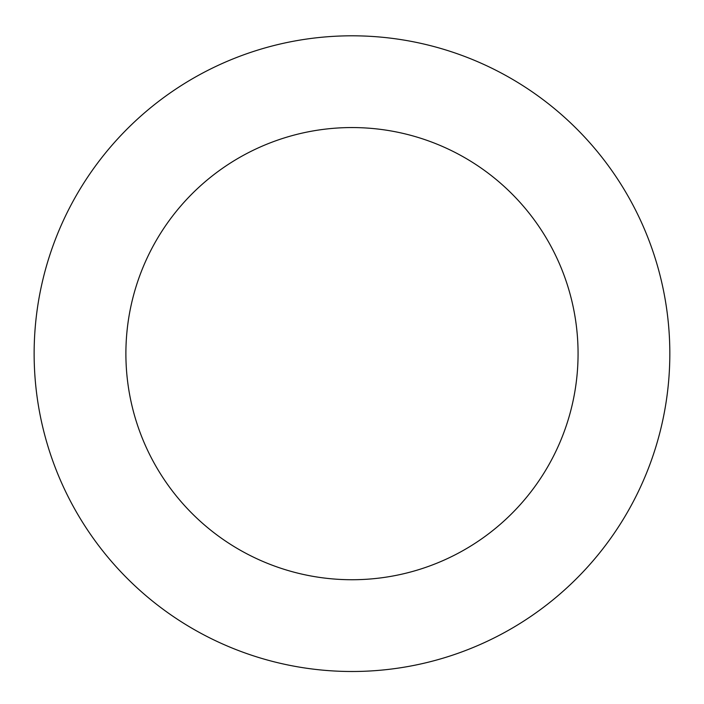 <?xml version="1.0" encoding="UTF-8"?>
<svg xmlns="http://www.w3.org/2000/svg" width="704" height="704" viewBox="0 0 704 704"><rect width="100%" height="100%" fill="white"/><g stroke="black" fill="none" stroke-linecap="round" stroke-linejoin="round"><path stroke-width="1.06" d="M256.652 50.442A317.838 317.838 0 0 0 137.06 587.814A317.838 317.838 0 0 0 662.235 422.699A317.838 317.838 0 0 0 256.652 50.442M284.17 137.966A226.09 226.09 0 0 0 199.1 520.212A226.09 226.09 0 0 0 572.669 402.767A226.09 226.09 0 0 0 284.17 137.966"/></g></svg>
